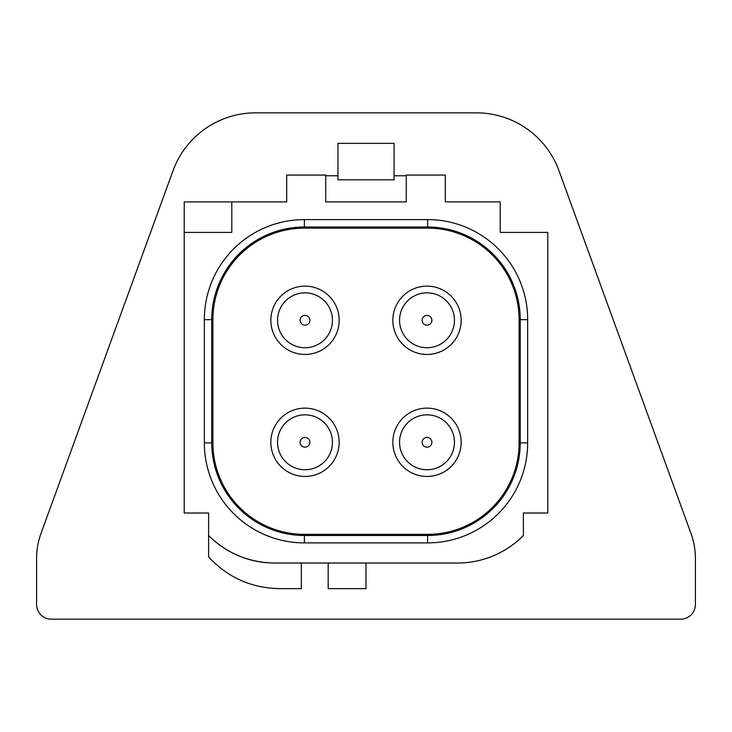 <?xml version="1.0" encoding="UTF-8"?>
<svg xmlns="http://www.w3.org/2000/svg" width="732" height="732" viewBox="0 0 732 732"><rect width="100%" height="100%" fill="white"/><g stroke="black" fill="none" stroke-linecap="round" stroke-linejoin="round"><path stroke-width="1.1" d="M476.404 112.847A87.84 87.84 0 0 1 558.946 170.648L690.99 533.427A73.2 73.2 0 0 1 695.4 558.47L695.4 604.513A14.64 14.64 0 0 1 680.76 619.153L51.24 619.153A14.64 14.64 0 0 1 36.6 604.513L36.6 558.47A73.2 73.2 0 0 1 41.01 533.427L173.054 170.648A87.84 87.84 0 0 1 255.596 112.847L476.404 112.847M500.203 201.913L445.303 201.913L500.203 201.913L500.203 232.41L547.783 232.41L547.783 513.013L523.38 513.013L523.38 535.559A92.717 92.717 0 0 1 457.5 563.027L274.5 563.027A92.717 92.717 0 0 1 208.62 535.559L208.62 513.013L184.217 513.013L184.217 201.913L231.797 201.913L231.797 232.41L184.217 232.41M500.203 232.41L547.783 232.41M231.797 201.913L286.697 201.913L286.697 175.067L325.74 175.067L325.74 201.913L406.26 201.913L406.26 175.067L445.303 175.067L445.303 201.913M527.653 442.86L520.242 442.86L520.242 319.637A92.625 92.625 0 0 0 427.607 227.012L304.393 227.012A92.625 92.625 0 0 0 211.758 319.637L204.347 319.637A100.037 100.037 0 0 1 304.393 219.6L427.607 219.6A100.037 100.037 0 0 1 527.653 319.637L527.653 442.86A100.037 100.037 0 0 1 427.607 542.897L427.607 535.485L304.393 535.485L304.393 534.36L427.607 534.36A91.5 91.5 0 0 0 519.107 442.86L519.107 319.637A91.5 91.5 0 0 0 427.607 228.137L304.393 228.137A91.5 91.5 0 0 0 212.893 319.637L212.893 442.86A91.5 91.5 0 0 0 304.393 534.36A91.5 91.5 0 0 1 212.893 442.86L211.758 442.86A92.625 92.625 0 0 0 304.393 535.485L304.393 542.897L427.607 542.897M204.347 319.637L204.347 442.86A100.037 100.037 0 0 0 304.393 542.897M274.5 563.027C248.898 562.606 226.938 553.447 208.62 535.559L208.62 556.933C227.78 577.53 251.424 588.107 279.551 588.647L301.337 588.647L301.337 563.027M328.183 563.027L366 563.027L366 588.647L328.183 588.647L328.183 563.027M325.74 175.772L337.937 175.772L337.937 179.843L394.063 179.843L394.063 143.353L337.937 143.353L337.937 175.772M406.26 175.772L394.063 175.772M304.393 219.6L304.393 228.137A91.5 91.5 0 0 0 212.893 319.637L211.758 319.637L211.758 442.86L204.347 442.86M520.242 442.86A92.625 92.625 0 0 1 427.607 535.485L427.607 534.36A91.5 91.5 0 0 0 519.107 442.86L520.242 442.86M527.653 319.637L519.107 319.637A91.5 91.5 0 0 0 427.607 228.137L427.607 219.6M422.126 320.287A4.877 4.877 0 0 1 427.003 315.41A4.877 4.877 0 0 1 431.88 320.287A4.877 4.877 0 0 1 427.003 325.173A4.877 4.877 0 0 1 422.126 320.287M422.126 442.293A4.877 4.877 0 0 1 429.446 438.065A4.877 4.877 0 0 1 429.446 446.511A4.877 4.877 0 0 1 422.126 442.293M300.12 320.287A4.877 4.877 0 0 1 307.44 316.059A4.877 4.877 0 0 1 307.44 324.514A4.877 4.877 0 0 1 300.12 320.287M300.12 442.293A4.877 4.877 0 0 1 307.44 438.065A4.877 4.877 0 0 1 307.44 446.511A4.877 4.877 0 0 1 300.12 442.293M427.003 347.737A27.45 27.45 0 0 0 450.775 306.562A27.45 27.45 0 0 0 403.231 306.562A27.45 27.45 0 0 0 427.003 347.737M427.003 469.743A27.45 27.45 0 0 1 403.231 428.568A27.45 27.45 0 0 1 450.775 428.568A27.45 27.45 0 0 1 427.003 469.743M332.447 320.287A27.45 27.45 0 0 0 291.272 296.515A27.45 27.45 0 0 0 291.272 344.058A27.45 27.45 0 0 0 332.447 320.287M332.447 442.293A27.45 27.45 0 0 0 291.272 418.512A27.45 27.45 0 0 0 291.272 466.064A27.45 27.45 0 0 0 332.447 442.293M461.16 320.287A34.157 34.157 0 0 0 427.003 286.13A34.157 34.157 0 0 0 392.837 320.287A34.157 34.157 0 0 0 427.003 354.453A34.157 34.157 0 0 0 461.16 320.287M427.003 476.45A34.157 34.157 0 0 1 397.412 425.21A34.157 34.157 0 0 1 456.585 425.21A34.157 34.157 0 0 1 427.003 476.45M339.163 320.287A34.157 34.157 0 0 1 304.997 354.453A34.157 34.157 0 0 1 270.84 320.287A34.157 34.157 0 0 1 304.997 286.13A34.157 34.157 0 0 1 339.163 320.287M304.997 476.45A34.157 34.157 0 0 1 275.415 425.21A34.157 34.157 0 0 1 334.579 425.21A34.157 34.157 0 0 1 304.997 476.45"/></g></svg>

